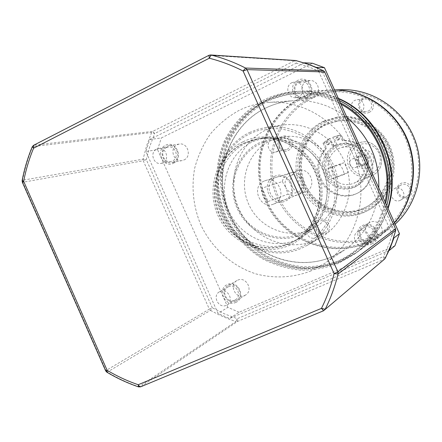<?xml version="1.0" encoding="UTF-8"?>
<svg xmlns="http://www.w3.org/2000/svg" width="442" height="442" viewBox="0 0 442 442"><rect width="100%" height="100%" fill="white"/><g stroke="black" fill="none" stroke-linecap="round" stroke-linejoin="round"><path stroke-width="0.33" stroke-dasharray="2.21 1.66" d="M166.479 147.573L168.286 146.998C175.761 145.435 179.513 158.004 172.463 160.987L170.894 161.512C163.363 163.341 159.341 150.65 166.479 147.573M156.672 149.114L158.512 148.534C166.137 146.932 169.982 159.789 162.789 162.838L161.192 163.374C153.512 165.242 149.396 152.258 156.672 149.114M299.057 82.582L302.162 81.847C309.803 81.411 312.439 93.555 305.356 96.555L302.648 97.262C294.853 98.107 291.808 85.704 299.057 82.582M291.98 82.643L295.157 81.892C302.969 81.444 305.665 93.875 298.427 96.947L295.665 97.671C287.698 98.538 284.582 85.842 291.98 82.643M364.374 227.492C372.142 223.652 379.346 236.072 372.087 240.802L370.722 241.575C362.711 245.454 355.677 232.464 363.374 228.022L364.374 227.492M358.838 231.028C366.777 227.105 374.153 239.829 366.733 244.664L365.335 245.454C357.147 249.415 349.948 236.111 357.816 231.575L358.838 231.028M228.558 286.709C235.989 283.046 242.658 295.831 235.393 299.82L234.591 300.234C227.017 303.897 220.475 290.797 227.978 287.002L228.558 286.709M220.138 291.455C227.718 287.72 234.542 300.803 227.122 304.869L226.31 305.289C218.58 309.03 211.895 295.626 219.541 291.753L220.138 291.455M282.339 181.563L285.814 187.629C284.013 182.336 285.416 178.314 290.029 175.573C300.135 170.397 308.08 188.06 297.571 192.353C292.488 194.06 288.571 192.485 285.814 187.629L287.991 194.148C291.018 195.817 294.129 196.082 297.317 194.933L297.891 194.695C310.251 189.734 302.345 168.689 289.803 173.153L288.444 173.673C285.189 175.286 283.156 177.916 282.339 181.563L262.1 188.132L268.112 201.535C263.322 198.347 261.316 193.878 262.1 188.132M264.106 181.098C250.503 186.745 260.15 209.922 273.67 204.055L274.289 203.795C287.532 198.48 279.001 175.756 265.565 180.546L264.106 181.098M268.112 201.535L287.991 194.148M291.621 242.454C266.167 253.835 234.177 240.233 222.624 213.873C210.707 187.684 221.702 154.468 246.829 142.578L259.719 138.457C284.123 134.048 310.577 150.186 319.102 175.236C327.831 200.215 316.947 229.227 295.013 240.796L291.621 242.454M288.841 243.94C263.172 255.415 230.923 241.675 219.265 215.083C207.243 188.657 218.315 155.148 243.647 143.153L256.642 138.992C281.25 134.545 307.93 150.838 316.538 176.12C325.345 201.337 314.373 230.608 292.256 242.277L288.841 243.94M22.133 180.568L22.564 180.237C24.802 168.629 28.161 157.418 32.647 146.6L32.183 146.937M106.737 372.114L107.312 372.103L210.436 310.367L212.282 307.754L146.285 159.59L143.258 160.761L143.086 159.148L146.285 159.59L149.81 146.313L154.678 133.506L151.634 132.523L146.678 145.595L143.086 159.148L22.564 180.237L22.796 182.275L143.258 160.761L209.348 309.157L105.958 370.556L22.796 182.275L22.332 182.181M138.335 386.822L138.899 386.772C127.904 383.01 117.373 378.12 107.312 372.103L105.958 370.556L105.655 370.838M33.929 145.175L32.647 146.6L151.634 132.523L152.694 131.39L33.929 145.175L209.094 55.289L294.587 60.769L152.694 131.39L154.678 133.506L296.339 63.145L296.284 60.604M295.803 60.526L294.587 60.769L296.339 63.145L309.903 67.344L323.03 73.074L323.605 70.781M385.385 258.1L383.551 256.564L237.271 318.682L237.47 321.478L235.929 321.538L237.271 318.682L224.503 313.886L212.282 307.754L209.348 309.157L210.436 310.367L219.276 314.98L228.42 318.909L235.929 321.538L138.899 386.772L140.805 386.728L237.47 321.478L384.12 259.338L323.472 310.787M324.71 72.063L323.03 73.074L393.651 229.481L395.695 230.404M311.096 270.874C293.455 277.753 274.278 278.747 255.962 273.907C231.884 266.128 211.69 248.006 200.685 224.624C193.27 206.309 191.264 187.507 194.673 168.22C197.961 155.855 203.182 144.457 210.348 134.025C218.508 124.395 228.089 116.506 239.078 110.373C248.421 105.804 258.338 103.146 268.824 102.395C305.682 99.688 343.318 125.097 356.103 162.474C369.07 199.79 355.097 242.995 324.411 263.581L311.096 270.874M340.351 102.842C314.726 90.024 289.399 89.417 264.36 101.014C247.465 110.008 233.923 124.031 225.304 141.241C215.027 164.811 215.039 192.264 225.166 216.243C233.912 234.105 246.691 248.15 263.493 258.371C275.007 264.078 287.112 267.637 299.803 269.056C312.571 269.167 324.969 267.012 336.992 262.592C362.23 251.095 378.468 231.31 385.7 203.248M339.329 100.572C325.981 93.942 312.058 90.875 297.554 91.372C285.786 91.864 274.675 94.665 264.217 99.765C247.084 108.892 233.365 123.108 224.624 140.562C214.215 164.457 214.226 192.292 224.492 216.591C233.354 234.702 246.304 248.94 263.338 259.305C275.012 265.089 287.283 268.703 300.151 270.145C313.096 270.261 325.671 268.079 337.865 263.603L353.832 254.553C370.286 242.409 381.264 226.089 386.761 205.602M338.511 98.77C326.251 93.306 313.571 90.798 300.472 91.262C288.814 91.748 277.797 94.522 267.427 99.572C250.443 108.61 236.84 122.699 228.171 139.987C217.84 163.656 217.845 191.226 228.011 215.293C236.796 233.227 249.631 247.327 266.509 257.592C278.084 263.316 290.245 266.891 303.002 268.311C315.826 268.416 328.284 266.25 340.379 261.813L356.197 252.846C371.446 241.625 381.993 226.669 387.833 207.967M173.435 162.015C181.645 158.545 177.297 143.91 168.584 145.711L166.457 146.379C158.131 149.976 162.849 164.783 171.629 162.617L173.435 162.015M184.005 159.96C192.032 156.573 187.795 142.302 179.275 144.064L177.198 144.716C169.048 148.225 173.645 162.662 182.237 160.551L184.005 159.96M306.218 97.699C314.455 94.212 311.428 80.09 302.532 80.56L298.875 81.416C290.416 85.068 294.002 99.549 303.101 98.516L306.218 97.699M313.759 97.234C321.804 93.842 318.859 80.09 310.179 80.549L306.61 81.383C298.35 84.936 301.836 99.041 310.72 98.036L313.759 97.234M371.512 242.559L373.142 241.636C381.557 236.094 373.142 221.68 364.114 226.144L362.981 226.746C353.976 231.89 362.153 247.084 371.512 242.559M377.374 238.299L378.96 237.398C387.175 231.989 378.976 217.956 370.169 222.315L369.064 222.901C360.274 227.923 368.247 242.719 377.374 238.299M235.498 301.113L236.453 300.615C244.901 295.952 237.111 281.079 228.464 285.35L227.812 285.681C219.044 290.085 226.658 305.383 235.498 301.113M244.542 295.549L245.476 295.068C253.736 290.504 246.139 276.012 237.685 280.189L237.045 280.51C228.475 284.819 235.901 299.731 244.542 295.549M268.366 100.759C251.653 109.644 238.26 123.5 229.724 140.512C219.547 163.8 219.547 190.938 229.558 214.624C238.205 232.277 250.835 246.15 267.454 256.244C278.841 261.874 290.814 265.388 303.361 266.78C315.986 266.88 328.246 264.741 340.136 260.371C357.374 252.288 371.7 238.824 381.137 221.608C386.474 209.569 389.595 196.861 390.507 183.496C390.071 170.054 387.38 157.043 382.429 144.473C373.512 126.307 359.445 111.456 342.18 101.864C330.218 96.478 317.826 93.373 304.991 92.544C292.212 93.058 280.001 95.792 268.366 100.759M173.463 163.225C184.242 158.54 175.833 139.711 165.479 145.335C154.788 150.07 163.115 168.745 173.463 163.225M306.405 98.881C318.129 93.765 309.278 74.151 298.007 80.256C286.377 85.422 295.134 104.87 306.405 98.881M371.783 243.923C383.794 239.31 374.871 219.536 363.313 225.144C351.401 229.812 360.23 249.421 371.783 243.923M235.597 302.488C246.636 298.267 238.161 279.289 227.553 284.455C216.602 288.725 224.995 307.555 235.597 302.488M338.329 98.362C326.334 93.157 313.953 90.781 301.195 91.234C289.56 91.721 278.565 94.483 268.222 99.522C251.277 108.544 237.697 122.594 229.044 139.843C218.735 163.457 218.735 190.961 228.884 214.972C237.647 232.868 250.448 246.929 267.294 257.167C278.841 262.88 290.98 266.443 303.704 267.858C316.505 267.962 328.936 265.802 340.997 261.371L356.777 252.421C371.744 241.426 382.175 226.79 388.082 208.519M243.034 141.783C268.852 129.036 303.427 142.307 315.931 170.59C328.826 198.696 316.013 233.962 289.46 245.321C263.084 257.095 229.973 242.967 218.005 215.663C205.663 188.53 217.016 154.114 243.034 141.783M244.128 143.064L257.106 138.91C281.681 134.473 308.328 150.739 316.925 175.988C325.721 201.165 314.765 230.398 292.676 242.05L289.261 243.713C263.625 255.178 231.415 241.459 219.773 214.9C207.768 188.507 218.829 155.043 244.128 143.064M334.566 90.03L331.389 90.085C320.864 90.522 310.903 93.008 301.516 97.538C264.355 115.401 248.211 163.684 265.465 201.497C282.184 239.553 329.003 259.36 366.982 242.829L381.264 234.713L394.43 222.58M253.028 141.468L265.714 137.412C289.72 133.075 315.726 148.915 324.096 173.513C332.666 198.044 321.953 226.542 300.372 237.929L297.041 239.553C271.996 250.758 240.525 237.42 229.171 211.525C217.453 185.795 228.299 153.153 253.028 141.468M302.322 98.605C265.747 116.169 249.835 163.689 266.824 200.906C283.283 238.365 329.378 257.835 366.738 241.559C382.601 233.984 394.938 222.343 403.756 206.646C414.01 185.386 414.546 159.811 405.06 137.617C396.783 121.102 384.744 108.417 368.926 99.56C347.672 89.301 323.085 89.096 302.322 98.605M334.555 90.008L331.964 90.063C321.461 90.5 311.522 92.98 302.151 97.505C265.062 115.329 248.945 163.507 266.167 201.237C282.852 239.21 329.577 258.973 367.479 242.47L381.733 234.376L394.491 222.707M249.503 132.506L257.692 129.307L266.299 127.384C294.168 123.202 323.837 141.816 333.533 170.258C343.434 198.635 331.539 231.575 307.019 245.465L301.444 248.271C271.836 261.404 234.818 245.586 221.47 215.116C207.696 184.839 220.365 146.39 249.503 132.506M249.636 133.909C277.93 119.892 315.908 134.329 329.622 165.319C343.766 196.11 329.605 234.757 300.449 247.155C271.493 260.012 235.271 244.548 222.204 214.729C208.723 185.099 221.133 147.479 249.636 133.909M340.959 89.72C330.787 90.146 321.163 92.544 312.08 96.914C276.139 114.135 260.443 160.728 277.106 197.209C293.25 233.917 338.528 252.951 375.225 236.945L389.026 229.1L395.142 224.155M265.885 130.02L273.72 126.965L281.957 125.13C308.621 121.136 336.931 138.838 346.163 165.905C355.578 192.905 344.196 224.298 320.737 237.586L315.411 240.271C287.085 252.857 251.664 237.851 238.918 208.806C225.768 179.944 237.978 143.269 265.885 130.02M312.848 97.942C277.471 114.87 262.007 160.733 278.41 196.64C294.306 232.779 338.881 251.492 374.982 235.73C411.325 220.525 429.442 173.12 412.049 135.501C395.192 97.632 347.959 80.461 312.848 97.942M310.632 229.641C287.803 239.89 259.067 227.845 248.73 204.298C238.061 180.905 248.045 151.208 270.631 140.595L281.852 136.97C303.842 132.832 327.704 147.208 335.334 169.64C343.147 192.005 333.224 218.028 313.356 228.326L310.632 229.641M301.024 234.696C277.493 245.249 247.874 232.763 237.199 208.436C226.188 184.259 236.431 153.589 259.697 142.633L271.261 138.899C293.924 134.628 318.555 149.507 326.445 172.7C334.528 195.834 324.306 222.729 303.831 233.337L301.024 234.696M407.612 197.513C416.789 193.9 410.032 178.971 401.192 183.325C392.065 186.972 398.772 201.801 407.612 197.513M406.751 196.325L407.496 195.933C414.021 192.292 408.22 181.474 401.54 184.806L401.109 185.016C394.214 188.386 399.855 199.701 406.751 196.325M369.098 112.379C378.153 108.539 371.429 93.682 362.711 98.257C353.716 102.124 360.385 116.887 369.098 112.379M368.192 111.086C374.357 108.544 371.705 98.179 365.109 99.052L363.004 99.621C356.688 102.262 359.716 112.859 366.429 111.605L368.192 111.086M288.051 150.518C296.665 146.877 290.14 132.373 281.852 136.727C273.294 140.401 279.769 154.816 288.051 150.518M287.062 149.302C293.245 146.75 289.93 136.125 283.427 137.661L282.029 138.114C275.753 140.744 279.344 151.507 285.897 149.705L287.062 149.302M325.417 233.63C334.152 230.199 327.594 215.63 319.19 219.773C310.511 223.238 317.013 237.713 325.417 233.63M324.472 232.52L324.969 232.265C331.445 228.984 325.909 218.039 319.417 221.271L319.135 221.409C312.428 224.497 317.837 235.768 324.472 232.52M324.986 121.053C301.654 131.97 291.217 162.231 302.09 185.972C312.621 209.867 342.163 221.978 365.749 211.436L370.186 209.193C389.717 198.115 399.225 172.336 391.524 150.263C383.982 128.136 360.606 113.688 338.395 117.008L324.986 121.053M323.378 121.296C299.925 132.28 289.438 162.717 300.372 186.596C310.964 210.63 340.666 222.818 364.385 212.221L368.843 209.967C388.485 198.828 398.043 172.888 390.297 150.683C382.706 128.423 359.197 113.892 336.865 117.229L323.378 121.296M300.041 233.58C277.162 243.857 248.343 231.718 237.956 208.044C227.238 184.518 237.216 154.678 259.846 144.026C282.311 133.025 312.229 144.523 323.019 168.927C334.158 193.176 323.08 223.663 300.041 233.58M400.225 200.353L400.999 199.944C407.739 196.187 401.739 184.994 394.839 188.436L394.397 188.651C387.28 192.126 393.109 203.834 400.225 200.353M360.352 112.157C366.716 109.528 363.97 98.804 357.164 99.71L354.992 100.295C348.473 103.03 351.611 113.992 358.539 112.693L360.352 112.157M276.698 151.634C283.068 148.998 279.642 138.014 272.941 139.6L271.504 140.064C265.034 142.783 268.742 153.904 275.499 152.048L276.698 151.634M315.345 237.658L315.859 237.404C322.533 234.017 316.815 222.702 310.124 226.033L309.831 226.171C302.919 229.359 308.505 241.006 315.345 237.658M325.732 122.047C302.963 132.694 292.764 162.236 303.378 185.413C313.654 208.74 342.5 220.552 365.517 210.259C388.684 200.32 399.971 170.142 388.954 146.263C378.28 122.23 348.34 111.052 325.732 122.047M274.405 176.457C289.134 168.872 300.787 194.789 285.438 201.044C270.714 208.436 259.227 182.806 274.405 176.457M275.416 177.645L276.825 177.109C289.853 172.468 298.09 194.419 285.256 199.569L284.659 199.817C271.554 205.502 262.233 183.115 275.416 177.645M364.888 208.867C387.319 199.226 398.236 170.015 387.568 146.899C377.236 123.627 348.263 112.793 326.356 123.434C304.295 133.738 294.405 162.358 304.687 184.811C314.649 207.414 342.605 218.845 364.888 208.867M364.175 207.955L367.672 206.215C386.059 196.149 395.115 172.093 387.927 151.501C380.893 130.86 358.932 117.495 338.252 120.904L326.55 124.517C305.002 134.572 295.328 162.529 305.378 184.469C315.107 206.552 342.423 217.707 364.175 207.955M296.599 171.181L297.925 170.673C310.162 166.325 317.853 186.806 305.798 191.646L305.234 191.878C292.919 197.215 284.206 176.308 296.599 171.181M362.805 208.712L366.319 206.966C384.805 196.845 393.91 172.645 386.678 151.932C379.606 131.163 357.517 117.721 336.721 121.147L324.953 124.782C303.289 134.893 293.571 163.015 303.676 185.082C313.466 207.292 340.926 218.525 362.805 208.712M321.284 179.22C327.119 192.944 344.467 199.696 357.561 193.126C370.507 187.32 376.617 170.115 370.291 156.833C364.523 145.672 355.545 140.225 343.357 140.484L340.87 134.976L333.572 136.91L337.113 144.766L332.743 146.589L329.191 138.711L330.207 138.484L324.052 142.838L326.527 148.324C318.516 157.424 316.77 167.722 321.284 179.22M329.191 138.711L323.014 143.081L325.494 148.584C317.461 157.717 315.71 168.054 320.24 179.596C326.097 193.375 343.506 200.154 356.65 193.563C369.639 187.734 375.766 170.468 369.418 157.131C363.628 145.926 354.617 140.457 342.384 140.716L343.357 140.484M325.494 148.584L326.527 148.324M328.854 144.495C330.152 142.976 329.831 142.02 327.887 141.617L327.599 141.716C326.301 143.247 326.632 144.202 328.588 144.589L328.854 144.495M327.831 144.744C329.135 143.219 328.809 142.258 326.859 141.854L326.577 141.954C325.273 143.484 325.599 144.446 327.561 144.838L327.831 144.744M338.948 139.788C340.257 138.269 339.937 137.307 337.992 136.898L337.694 136.998C336.384 138.523 336.71 139.484 338.666 139.882L338.948 139.788M337.964 140.015C339.274 138.495 338.953 137.528 337.003 137.114L336.699 137.219C335.39 138.749 335.716 139.716 337.677 140.114L337.964 140.015M336.837 145.114C325.373 152.042 321.815 162.01 326.146 175.021C332.97 186.905 342.754 190.806 355.512 186.723L359.628 184.314L363.075 181.115L365.783 177.225L367.617 172.822L368.501 168.109L368.39 163.286L367.28 158.573L365.236 154.192L362.341 150.335L358.722 147.18L354.556 144.86L350.025 143.484L345.335 143.109L340.694 143.749L336.837 145.114M332.743 146.589L333.749 146.335L329.831 149.203L326.632 152.882L324.301 157.186L322.942 161.916L322.616 166.844L323.334 171.75L325.063 176.402L327.726 180.585L331.196 184.099L335.318 186.778L339.892 188.502L344.71 189.182L349.55 188.778L354.175 187.314L358.307 184.894L361.777 181.679L364.495 177.772L366.346 173.347L367.23 168.601L367.114 163.75L366.004 159.015L363.943 154.612L361.031 150.733L357.401 147.556L353.208 145.225L348.655 143.843L343.937 143.462L337.113 144.766M337.572 146.087C326.677 152.672 323.301 162.142 327.439 174.502C333.948 185.789 343.257 189.463 355.368 185.535C366.412 179.049 369.866 169.535 365.716 156.993C359.053 145.611 349.672 141.976 337.572 146.087M332.716 166.441L332.688 166.452C331.787 167.192 331.865 169.148 332.92 172.33C334.644 175.281 336.102 176.701 337.29 176.59L348.18 172.518C348.976 172.463 344.462 162.413 343.777 162.794L332.716 166.441L328.019 168.595C327.373 169.22 327.693 171.065 328.981 174.131C330.456 177.187 331.666 178.723 332.616 178.723L343.683 174.562C345.301 174.126 340.765 164.104 339.29 164.855L328.047 168.584M338.666 148.506L335.158 150.65L332.218 153.534L329.986 157.02L328.572 160.938L328.041 165.087L328.423 169.269L329.688 173.275L331.782 176.916L334.605 180.016L338.014 182.413L341.848 183.994L345.915 184.673L350.02 184.424L353.954 183.253L357.65 181.121L360.528 178.435L362.777 175.176L364.296 171.49L365.015 167.54L364.899 163.512L363.943 159.584L362.202 155.932L359.755 152.733L356.711 150.12L353.208 148.219L349.407 147.114L345.478 146.855L341.605 147.44L338.666 148.506M348.18 172.518L343.672 174.568L348.163 172.524M368.634 167.977C379.512 163.54 371.429 145.661 360.965 150.982C350.169 155.457 358.175 173.203 368.634 167.977M365.777 165.104C372.004 162.595 368.026 152.23 361.727 154.551L361.12 154.788C354.771 157.385 359.092 167.899 365.418 165.253L365.777 165.104M364.899 165.43C371.147 162.91 367.158 152.507 360.838 154.833L360.224 155.07C353.854 157.678 358.191 168.231 364.539 165.573L364.899 165.43M364.357 164.225C369.169 162.286 366.075 154.275 361.213 156.098L360.766 156.269C355.882 158.269 359.18 166.363 364.059 164.352L364.357 164.225M355.838 167.336C360.816 165.325 357.606 157.02 352.578 158.905L352.114 159.081C347.064 161.148 350.484 169.546 355.528 167.463L355.838 167.336M339.29 164.855L343.777 162.794M333.749 146.335L330.207 138.484M323.014 143.081L324.052 142.838M342.384 140.716L339.887 135.186L340.87 134.976M339.887 135.186L333.572 136.91M332.566 137.13L336.124 145.015M388.877 250.653L229.542 318.489L218.039 313.45L145.888 151.501L149.744 139.49L304.339 62.886M316.991 67.648L393.7 237.581M149.744 139.49L161.341 137.943L312.488 63.25M394.894 245.813L239.105 312.245L229.542 318.489M239.105 312.245L227.884 307.356L218.039 313.45M227.884 307.356L157.556 149.645L145.888 151.501M157.556 149.645L161.341 137.943M395.485 228.774L393.651 229.481L389.33 243.36L383.551 256.564L384.12 259.338L384.744 258.957M378.788 187.938C376.75 214.475 365.368 235.116 344.633 249.874L332.224 256.68C293.819 273.405 246.382 253.012 229.337 214.127C211.746 175.48 227.906 126.263 265.454 108.124C274.184 103.892 283.427 101.428 293.201 100.726C312.875 99.605 330.837 105.273 347.075 117.727M340.975 104.218C315.345 90.991 289.93 90.196 264.725 101.826C248.001 110.727 234.597 124.605 226.055 141.644C215.878 164.977 215.889 192.16 225.917 215.9C234.575 233.586 247.227 247.487 263.863 257.609C275.267 263.25 287.25 266.775 299.814 268.178C312.45 268.283 324.721 266.145 336.622 261.769C362.004 250.166 378.153 230.199 385.076 201.867M357.18 143.562L353.909 145.556L351.163 148.241L349.081 151.479L347.755 155.12L347.252 158.971L347.6 162.855L348.771 166.573L350.721 169.955L353.346 172.822L356.523 175.043L360.097 176.502L363.888 177.132L367.711 176.888L371.683 175.662C390.667 168.142 379.396 136.412 359.926 142.567L357.18 143.562M358.285 145.059L355.329 146.866L352.849 149.297L350.97 152.23L349.788 155.523L349.351 159.015L349.694 162.523L350.782 165.877L352.578 168.916L354.981 171.485L357.876 173.452L361.125 174.728L364.562 175.236L368.015 174.96L371.313 173.905L374.291 172.126L376.799 169.706L378.711 166.767L379.921 163.457L380.369 159.943L380.037 156.407L378.932 153.02L377.12 149.96L374.689 147.379L371.761 145.412L368.49 144.158L365.037 143.672L361.578 143.976L358.285 145.059M337.29 176.59L332.616 178.723M158.512 148.534L168.286 146.998M295.157 81.892L302.162 81.847M366.733 244.664L372.087 240.802M227.122 304.869L235.393 299.82M297.317 194.933L273.67 204.055M259.719 138.457L256.642 138.992M295.013 240.796L292.256 242.277M289.803 173.153L265.565 180.546M219.541 291.753L227.978 287.002M357.816 231.575L363.374 228.022M295.665 97.671L302.648 97.262M161.192 163.374L170.894 161.512M268.824 102.395L293.201 100.726C283.482 101.422 274.283 103.876 265.614 108.091C228.238 126.158 212.143 175.308 229.718 213.983C246.769 252.89 294.052 273.283 332.296 256.642L344.633 249.874L324.411 263.581M179.275 144.064L168.584 145.711M310.179 80.549L302.532 80.56M378.96 237.398L373.142 241.636M245.476 295.068L236.453 300.615M292.676 242.05L300.372 237.929M257.106 138.91L265.714 137.412M307.019 245.465L320.737 237.586M266.299 127.384L281.957 125.13M400.999 199.944L407.496 195.933M357.164 99.71L365.109 99.052M272.941 139.6L283.427 137.661M315.859 237.404L324.969 232.265M276.825 177.109L297.925 170.673M366.319 206.966L367.672 206.215M336.721 121.147L338.252 120.904M357.561 193.126L356.65 193.563M326.859 141.854L327.887 141.617M337.003 137.114L337.992 136.898M355.512 186.723L354.175 187.314M341.605 147.44L359.926 142.567C379.451 136.407 390.711 168.109 371.683 175.662L353.954 183.253M328.019 168.595L332.688 166.452M360.838 154.833L361.727 154.551M352.578 158.905L361.213 156.098M355.528 167.463L364.059 164.352M364.539 165.573L365.418 165.253M340.694 143.749L339.274 144.103M337.677 140.114L338.666 139.882M327.561 144.838L328.588 144.589M338.605 135.379L337.616 135.595M284.659 199.817L305.234 191.878M309.831 226.171L319.135 221.409M275.499 152.048L285.897 149.705M358.539 112.693L366.429 111.605M394.397 188.651L401.109 185.016M338.395 117.008L336.865 117.229M370.186 209.193L368.843 209.967M281.852 136.97L271.261 138.899M313.356 228.326L303.831 233.337M334.533 89.964L331.964 90.063M389.026 229.1L381.733 234.376M331.389 90.085L301.195 91.234M381.264 234.713L356.777 252.421M237.045 280.51L227.812 285.681M369.064 222.901L362.981 226.746M310.72 98.036L303.101 98.516M182.237 160.551L171.629 162.617M300.472 91.262L297.554 91.372M356.197 252.846L353.832 254.553"/><path stroke-width="0.66" d="M33.575 145.302L32.272 146.727L33.586 148.203C29.172 158.855 25.857 169.894 23.653 181.325L22.166 180.386C24.398 168.85 27.736 157.7 32.183 146.937M296.284 60.604L211.143 55.051L209.276 58.222L33.586 148.203L33.741 145.219L208.856 55.355M140.617 386.822L138.561 386.899L138.23 384.728C127.401 381.026 117.036 376.219 107.124 370.297L105.632 370.783L22.376 182.297L23.653 181.325L107.124 370.297L106.931 372.23C116.937 378.208 127.406 383.07 138.335 386.822M395.695 230.404L338.091 273.974L337.881 271.78L334.135 273.626L338.091 273.974C335.036 286.355 330.738 298.129 325.19 309.278L321.472 308.361C326.914 297.389 331.141 285.808 334.135 273.626L243.106 71.024L247.028 69.621L337.881 271.78L395.507 228.829L324.655 71.947L247.028 69.621L245.542 68.04L243.106 71.024C232.166 65.433 220.889 61.162 209.276 58.222L208.961 55.3L211.143 55.051C222.95 58.029 234.42 62.361 245.542 68.04L323.489 70.72L308.124 64.162L295.803 60.526L210.619 54.968L208.961 55.3M323.605 70.781L310.113 64.875L295.803 60.526M323.538 70.726L324.732 71.963L323.538 70.726M323.544 310.776L140.716 386.783L139.451 386.457L138.23 384.728L321.472 308.361L323.605 310.754L384.744 258.957L388.07 252.481L391.999 242.686L395.701 230.497L395.551 228.785L395.662 230.536L391.966 242.73L385.385 258.1M395.142 224.155C418.099 203.569 426.254 167.822 414.215 138.108C402.237 108.367 371.639 88.472 340.959 89.72L334.533 89.964M394.491 222.707C414.204 200.115 419.198 165.352 406.369 137.053C393.54 108.743 364.285 89.859 334.555 90.008M394.43 222.58C413.883 199.928 418.718 165.352 405.944 137.18C393.176 108.997 364.164 90.113 334.566 90.03M388.082 208.519C402.121 166.413 378.86 115.152 338.329 98.362M393.7 237.581L393.899 238.017L389.236 250.498L388.877 250.653M304.339 62.886L316.991 67.648M387.833 207.967C401.248 166.214 378.38 115.81 338.511 98.77M316.853 67.35L324.478 67.698L312.488 63.25L304.549 62.781M324.478 67.698L399.441 233.669L393.899 238.017M399.441 233.669L394.894 245.813L389.236 250.498M386.761 205.602C397.701 165.391 376.429 118.489 339.329 100.572M385.7 203.248C395.065 164.794 375.12 120.81 340.351 102.842M323.472 310.787L140.716 386.783M323.605 310.754L384.744 258.957M324.71 72.063L395.485 228.774M347.075 117.727C368.794 135.954 379.369 159.358 378.788 187.938M385.076 201.867C393.612 164.468 374.418 122.13 340.975 104.218M22.133 180.568L22.332 182.181M105.655 370.838L106.737 372.114"/></g></svg>
